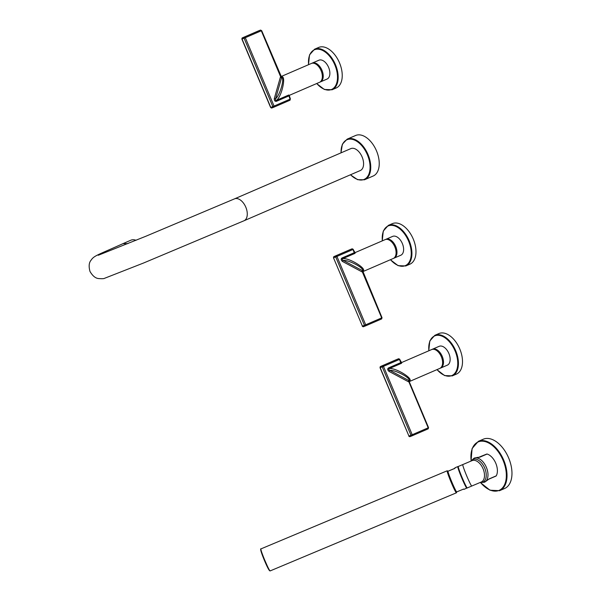 <?xml version="1.0" encoding="UTF-8"?>
<svg xmlns="http://www.w3.org/2000/svg" width="601" height="601" viewBox="0 0 601 601"><rect width="100%" height="100%" fill="white"/><g stroke="black" fill="none" stroke-linecap="round" stroke-linejoin="round"><path stroke-width="0.9" d="M127.893 243.623L122.98 243.645L130.823 240.227A11.937 8.324 66.5 0 1 136.044 240.295M122.98 243.645L122.98 243.645C96.558 255.515 94.124 255.635 90.991 260.301C88.956 262.697 88.625 266.416 89.992 271.457C92.667 275.987 95.567 278.353 98.707 278.556C102.027 278.819 103.973 278.736 104.559 278.301L143.504 263.035L243.991 220.77A11.937 7.047 -113.4 0 0 245.809 207.202A11.937 7.047 -113.4 0 0 234.525 198.856L145.75 236.298L98.294 255.26M243.991 220.77L360.3 170.534A11.937 7.047 -113.4 0 0 362.118 156.959A11.937 7.047 -113.4 0 0 350.834 148.612L234.525 198.856M355.454 135.571A22.087 13.042 66.6 0 1 355.657 135.48A22.087 13.042 66.6 0 1 355.852 135.398A22.087 13.042 66.6 0 1 376.451 150.753A22.087 13.042 66.6 0 1 373.168 176.025A22.087 13.042 66.6 0 1 372.966 176.108M242.368 37.848A0.954 0.563 -113.4 0 1 242.383 37.848L244.419 37.029A0.954 0.774 68.2 0 0 244.089 38.216L241.872 39.095L242.368 37.848A0.954 0.563 -113.4 0 0 242.346 37.863L258.362 30.944A0.954 0.774 -111.8 0 1 258.385 30.929L258.385 30.929A0.954 0.774 -111.8 0 1 258.4 30.921L242.383 37.848A0.954 0.774 68.2 0 0 242.045 39.027L270.788 107.406A0.954 0.774 68.2 0 0 271.847 107.992L271.847 107.992A0.954 0.774 68.2 0 0 271.862 107.985L273.876 107.181M241.872 39.095L270.615 107.474L272.831 106.595A0.954 0.774 68.2 0 0 273.891 107.173L273.891 107.173A0.954 0.774 68.2 0 0 273.906 107.166L289.907 100.254A0.954 0.563 66.6 0 1 289.9 100.262A0.954 0.563 66.6 0 0 290.05 99.173L289.907 100.254L273.913 107.166A0.954 0.563 66.6 0 1 273.906 107.166L273.891 107.173A0.954 0.563 66.6 0 0 274.064 106.076L245.313 37.698L244.089 38.216L272.831 106.595L290.05 99.173L289.096 96.355M261.495 30.696L245.313 37.698A0.954 0.563 66.6 0 0 244.419 37.029L260.413 30.125A0.954 0.563 66.6 0 1 261.307 30.794L280.622 76.733L280.787 76.274L281.696 77.198A0.954 0.496 34.5 0 1 280.622 76.733L280.329 77.364A0.954 0.391 15.9 0 0 281.621 77.559L281.696 77.198M281.358 76.597A0.954 0.759 84.1 0 0 281.501 76.552L281.809 76.83C286.354 75.929 281.636 96.911 276.445 100.329L276.445 101.299C274.912 101.539 274.206 100.615 274.311 98.504L280.329 77.364M276.445 101.299L288.713 95.995A0.954 0.563 66.6 0 1 288.713 95.026L289.351 95.221A10.27 6.063 66.6 0 1 289.216 95.319M289.216 95.296L290.411 99.015M319.424 82.352A10.27 6.063 -113.4 0 0 319.522 82.314A10.27 6.063 -113.4 0 0 321.047 70.565A10.27 6.063 -113.4 0 0 311.468 63.421A10.27 6.063 -113.4 0 0 311.378 63.466A10.27 6.063 -113.4 0 0 311.288 63.503M288.713 95.026L276.445 100.329C275.574 100.66 275.296 100.119 275.604 98.707C279.938 95.409 284.949 77.799 281.621 77.559L275.604 98.707A0.954 0.391 15.9 0 1 274.311 98.504M319.95 82.089A10.27 6.063 -113.4 0 0 320.401 81.931A10.27 6.063 -113.4 0 0 321.963 70.257A10.27 6.063 -113.4 0 0 312.265 63.082A10.27 6.063 -113.4 0 0 311.829 63.3M320.401 81.931L327.057 79.054A10.27 6.063 -113.4 0 0 328.612 67.387A10.27 6.063 -113.4 0 0 318.913 60.205L312.265 63.082M318.44 47.539A22.087 13.042 66.6 0 1 318.65 47.449A22.087 13.042 66.6 0 1 318.861 47.359A22.087 13.042 66.6 0 1 339.452 62.729A22.087 13.042 66.6 0 1 336.162 87.994L332.098 89.752A22.087 13.042 -113.4 0 0 335.388 64.487A22.087 13.042 -113.4 0 0 314.789 49.117A22.087 13.042 -113.4 0 0 314.578 49.207L318.65 47.449M365.521 325.892L363.477 326.711A0.954 0.774 -111.8 0 1 363.477 326.711L365.506 325.9A0.954 0.563 -113.4 0 0 365.543 325.885L365.521 325.892A0.954 0.774 -111.8 0 1 364.454 325.314L365.686 324.803L336.943 256.424L335.711 256.935A0.954 0.774 -111.8 0 1 336.049 255.748L352.043 248.844L336.049 255.748A0.954 0.563 -113.4 0 1 336.943 256.424L352.937 249.513L354.274 252.69L341.999 257.994C340.767 258.941 340.932 260.105 342.51 261.48A0.954 0.406 -61.9 0 1 343.269 260.436C342.052 259.67 341.856 259.084 342.698 258.678A0.954 0.563 66.6 0 1 341.999 257.994M362.238 326.193L363.477 326.711A0.954 0.774 -111.8 0 1 362.411 326.133L333.495 257.814L333.998 256.567A0.954 0.563 66.6 0 1 334.006 256.567L349.992 249.663A0.954 0.563 66.6 0 1 350 249.655A0.954 0.774 68.2 0 0 350 249.655L349.992 249.663A0.954 0.563 66.6 0 0 349.985 249.663M362.794 270.871L362.486 270.675A0.954 0.406 -61.9 0 0 361.719 271.727L362.365 271.952A0.954 0.511 -80.9 0 1 362.794 270.871L362.809 272.14L362.365 271.952L381.68 317.891L382.033 317.734L362.959 271.472M362.809 272.14L362.839 272.538L362.809 272.14M333.495 257.814L362.411 326.133L364.454 325.314L335.711 256.935L333.668 257.754A0.954 0.774 -111.8 0 1 334.006 256.567A0.954 0.563 66.6 0 0 333.968 256.582M393.174 258.528A10.27 6.063 -113.4 0 0 393.264 258.49A10.27 6.063 -113.4 0 0 394.789 246.741A10.27 6.063 -113.4 0 0 385.218 239.604A10.27 6.063 -113.4 0 0 385.121 239.641A10.27 6.063 -113.4 0 0 385.031 239.679M353.118 249.415L355.116 252.773A0.954 0.759 84.1 0 0 355.251 252.736L354.966 253.382L342.698 258.678C348.835 257.529 367.031 268.594 363.124 271.021L363.094 271.397A10.27 6.063 66.6 0 1 362.959 271.494M362.486 270.675C364.709 268.294 348.715 259.76 343.269 260.436L362.486 270.675M354.274 252.69L354.259 252.135L354.274 252.69A0.954 0.563 -113.4 0 0 354.966 253.382M353.29 249.355L352.937 249.513A0.954 0.563 -113.4 0 0 352.043 248.844A0.954 0.774 68.2 0 1 352.058 248.837L353.29 249.355M393.693 258.272A10.27 6.063 -113.4 0 0 394.151 258.107A10.27 6.063 -113.4 0 0 395.706 246.44A10.27 6.063 -113.4 0 0 386.007 239.258A10.27 6.063 -113.4 0 0 385.579 239.483M394.151 258.107L400.799 255.237A10.27 6.063 -113.4 0 0 402.362 243.563A10.27 6.063 -113.4 0 0 392.656 236.388L386.007 239.258M392.603 223.542A22.087 13.042 66.6 0 1 413.195 238.905A22.087 13.042 66.6 0 1 409.912 264.177L405.84 265.935A22.087 13.042 -113.4 0 0 409.131 240.663A22.087 13.042 -113.4 0 0 388.539 225.3A22.087 13.042 -113.4 0 0 388.329 225.383L392.393 223.625A22.087 13.042 66.6 0 1 392.603 223.542M409.319 380.794L409.003 380.606A0.954 0.406 -61.9 0 0 408.244 381.65L408.89 381.875A0.954 0.511 -80.9 0 1 409.319 380.794L409.326 382.063L408.89 381.875L428.205 427.814L428.558 427.657L428.055 428.904A0.954 0.563 -113.4 0 0 428.055 428.904L412.076 435.808A0.954 0.563 -113.4 0 0 412.068 435.808A0.954 0.774 -111.8 0 1 410.979 435.237L412.211 434.726L383.468 366.347L382.236 366.858A0.954 0.774 -111.8 0 1 382.574 365.678L396.517 359.586A0.954 0.563 66.6 0 1 396.51 359.586A0.954 0.563 66.6 0 1 396.517 359.586L398.583 358.759A0.954 0.774 68.2 0 0 398.561 358.767L382.574 365.678A0.954 0.563 -113.4 0 1 383.468 366.347L399.455 359.436L400.792 362.613L388.524 367.917C387.284 368.864 387.457 370.028 389.027 371.403A0.954 0.406 -61.9 0 1 389.794 370.359C388.569 369.592 388.381 369.006 389.215 368.608A0.954 0.563 66.6 0 1 388.524 367.917M412.068 435.808L428.055 428.904A0.954 0.563 -113.4 0 0 428.205 427.814L412.211 434.726A0.954 0.563 -113.4 0 1 412.068 435.808L410.01 436.627A0.954 0.774 -111.8 0 1 409.995 436.634L409.995 436.634A0.954 0.774 -111.8 0 1 408.935 436.056L380.02 367.737L380.523 366.497A0.954 0.563 66.6 0 1 380.523 366.497A0.954 0.563 66.6 0 1 380.531 366.49A0.954 0.774 -111.8 0 0 380.193 367.677L380.02 367.737M409.326 382.063L409.364 382.461L409.326 382.063M439.692 368.458A10.27 6.063 -113.4 0 0 439.789 368.413A10.27 6.063 -113.4 0 0 441.314 356.663A10.27 6.063 -113.4 0 0 431.736 349.527A10.27 6.063 -113.4 0 0 431.646 349.564A10.27 6.063 -113.4 0 0 431.556 349.609M399.642 359.345L401.633 362.704A0.954 0.759 84.1 0 0 401.768 362.658L401.491 363.305L389.215 368.608C395.353 367.451 413.548 378.525 409.649 380.951L409.619 381.319A10.27 6.063 66.6 0 1 409.484 381.417L409.521 381.365A0.954 0.759 -127.7 0 1 409.619 381.319M400.792 362.613L400.784 362.057L400.792 362.613A0.954 0.563 -113.4 0 0 401.491 363.305M399.815 359.278L399.455 359.436A0.954 0.563 -113.4 0 0 398.561 358.767L399.815 359.278M440.217 368.195A10.27 6.063 -113.4 0 0 440.668 368.037A10.27 6.063 -113.4 0 0 442.231 356.363A10.27 6.063 -113.4 0 0 432.525 349.181A10.27 6.063 -113.4 0 0 432.096 349.406M440.668 368.037L447.324 365.16A10.27 6.063 -113.4 0 0 448.879 353.486A10.27 6.063 -113.4 0 0 439.181 346.311L432.525 349.181M439.128 333.465A22.087 13.042 66.6 0 1 459.72 348.835A22.087 13.042 66.6 0 1 456.429 374.1L452.365 375.858A22.087 13.042 -113.4 0 0 455.648 350.593A22.087 13.042 -113.4 0 0 435.056 335.223A22.087 13.042 -113.4 0 0 434.846 335.305L438.918 333.555A22.087 13.042 66.6 0 1 439.128 333.465M464.032 489.357A11.697 0.774 -112.7 0 1 464.017 489.364A11.697 0.774 -112.7 0 1 463.656 489.041L456.377 492.054A11.224 0.744 -112.7 0 1 451.546 482.49A11.224 0.744 -112.7 0 1 447.647 471.417M454.98 467.781A11.697 0.774 -112.7 0 0 454.972 467.788A11.697 0.774 -112.7 0 1 454.972 467.788A11.697 0.774 -112.7 0 0 454.965 468.359L447.677 471.364L454.949 468.269M456.632 491.994A11.697 0.774 67.3 0 1 451.809 481.964A11.697 0.774 67.3 0 1 447.933 471.304L447.677 471.364M467.3 487.922A11.637 0.774 -112.7 0 1 467.293 487.929A11.637 0.774 -112.7 0 1 462.109 477.562A11.637 0.774 -112.7 0 1 458.285 466.466A11.637 0.774 -112.7 0 1 458.293 466.459A11.637 0.774 -112.7 0 1 458.3 466.459L462.8 464.565A11.637 0.774 -112.7 0 1 462.8 464.565A11.637 0.774 -112.7 0 0 466.616 475.676A11.637 0.774 -112.7 0 0 471.8 486.036A11.637 0.774 -112.7 0 0 471.808 486.029M478.524 457.399L486.772 454.048A1.194 0.706 66.6 0 1 487.095 454.04A13.072 7.715 66.6 0 1 495.795 463.296A13.072 7.715 66.6 0 1 496.261 475.834L489.019 478.967L484.391 482.227A13.072 7.715 -113.4 0 0 486.337 467.262A13.072 7.715 -113.4 0 0 474.144 458.172A13.072 7.715 66.6 0 0 474.024 458.225L470.883 461.14M474.512 458.015L479.861 457.166L487.095 454.04M481.221 456.264A1.194 0.706 -113.4 0 0 481.206 456.264A1.194 0.706 -113.4 0 0 481.198 456.272L486.772 454.048M496.035 476.052L488.801 479.177A1.194 0.706 -113.4 0 0 488.801 479.177L496.028 476.052A1.194 0.706 -113.4 0 0 496.035 476.052A1.194 0.706 -113.4 0 0 496.261 475.834M483.039 439.316A26.857 15.859 66.6 0 1 483.279 439.211A26.857 15.859 66.6 0 1 483.52 439.106A26.857 15.859 66.6 0 1 508.574 457.782A26.857 15.859 66.6 0 1 504.577 488.523L499.626 490.664A26.857 15.859 -113.4 0 0 503.623 459.923A26.857 15.859 -113.4 0 0 478.569 441.247A26.857 15.859 -113.4 0 0 478.328 441.344L472.108 448.504L471.049 460.869M474.79 457.894A1.194 0.962 68.2 0 0 474.767 457.909L474.024 458.225M477.592 457.436A1.194 0.706 86.6 0 0 477.374 457.391A1.194 0.706 86.6 0 0 477.171 457.451M489.019 478.967A1.194 0.706 -113.4 0 1 488.801 479.177L488.065 479.636M350.541 174.748A21.606 12.756 -113.4 0 0 363.936 179.489A21.606 12.756 -113.4 0 0 367.421 154.848A21.606 12.756 -113.4 0 0 347.198 139.657A21.606 12.756 -113.4 0 0 341.067 152.834M373.168 176.025L364.469 179.782A22.087 13.042 -113.4 0 0 364.679 179.699A22.087 13.042 -113.4 0 0 367.962 154.419A22.087 13.042 -113.4 0 0 347.363 139.064A22.087 13.042 -113.4 0 0 347.16 139.147L355.657 135.48M281.321 76.597L261.668 30.636L260.428 30.118A0.954 0.774 -111.8 0 1 260.428 30.118L258.37 30.936A0.954 0.563 -113.4 0 0 258.362 30.944A0.954 0.563 -113.4 0 0 258.355 30.944M316.75 83.509A21.606 12.756 -113.4 0 0 331.346 89.557A21.606 12.756 -113.4 0 0 334.847 64.923A21.606 12.756 -113.4 0 0 314.623 49.71A21.606 12.756 -113.4 0 0 308.606 64.66M331.887 89.842A22.087 13.042 -113.4 0 0 332.098 89.752L324.352 89.481L316.644 83.554M365.543 325.885A0.954 0.563 -113.4 0 0 365.686 324.803L381.68 317.891A0.954 0.563 -113.4 0 1 381.537 318.981L365.551 325.885L381.537 318.981A0.954 0.563 -113.4 0 0 381.537 318.981L382.033 317.734M361.719 271.727L342.51 261.48M350.03 249.648A0.954 0.774 68.2 0 0 350.015 249.648L352.058 248.837M390.492 259.685A21.606 12.756 -113.4 0 0 405.089 265.732A21.606 12.756 -113.4 0 0 408.59 241.099A21.606 12.756 -113.4 0 0 388.366 225.886A21.606 12.756 -113.4 0 0 382.349 240.836M405.63 266.018A22.087 13.042 -113.4 0 0 405.84 265.935L398.102 265.665L390.387 259.73M410.979 435.237L382.236 366.858L380.193 367.677L408.935 436.056L410.979 435.237M408.244 381.65L389.027 371.403M396.51 359.586L396.54 359.578A0.954 0.774 68.2 0 0 396.517 359.586L380.523 366.497M409.003 380.606C411.234 378.217 395.233 369.683 389.794 370.359L409.003 380.606M437.017 369.615A21.606 12.756 -113.4 0 0 451.614 375.655A21.606 12.756 -113.4 0 0 455.107 351.022A21.606 12.756 -113.4 0 0 434.891 335.816A21.606 12.756 -113.4 0 0 428.874 350.766M452.155 375.948A22.087 13.042 -113.4 0 0 452.365 375.858L444.62 375.587L436.912 369.66M447.204 470.786A11.937 0.789 67.3 0 0 447.189 470.793L260.834 548.938C261.285 550.373 259.294 545.648 262.179 554.287L268.872 569.56L270.119 570.927A11.937 0.789 -112.7 0 1 270.119 570.927A11.937 0.789 -112.7 0 1 264.808 560.297A11.937 0.789 -112.7 0 1 260.879 548.916A11.937 0.789 -112.7 0 1 260.887 548.908A11.937 0.789 -112.7 0 1 260.902 548.908M447.88 471.244L447.189 470.793A11.937 0.789 67.3 0 0 447.182 470.793A11.937 0.789 67.3 0 0 451.111 482.182A11.937 0.789 67.3 0 0 456.422 492.805A11.937 0.789 67.3 0 0 456.429 492.805L270.119 570.927M269.819 570.792A11.697 0.774 -112.7 0 1 264.628 560.455A11.697 0.774 -112.7 0 1 260.751 549.224M447.873 471.252A11.697 0.774 67.3 0 0 447.49 470.921A11.697 0.774 67.3 0 0 451.374 482.152A11.697 0.774 67.3 0 0 456.557 492.489A11.697 0.774 67.3 0 0 456.572 492.016M457.842 466.586A11.697 0.774 67.3 0 0 457.827 466.586A11.697 0.774 67.3 0 0 461.666 477.75A11.697 0.774 67.3 0 0 466.879 488.17A11.697 0.774 67.3 0 0 466.887 488.162M454.972 467.788L457.827 466.586A11.697 0.774 67.3 0 0 457.819 466.594L458.24 466.586M471.965 460.674A11.637 6.874 66.6 0 1 472.07 460.629A11.637 6.874 66.6 0 1 472.176 460.584A11.637 6.874 66.6 0 1 483.031 468.682A11.637 6.874 66.6 0 1 481.296 482.002A11.637 6.874 66.6 0 1 481.191 482.047M480.312 482.423A12.358 7.295 66.6 0 0 482.731 482.16A12.358 7.295 -113.4 0 0 484.722 468.066A12.358 7.295 -113.4 0 0 473.16 459.382A12.358 7.295 66.6 0 0 471.086 461.057M484.271 482.272A13.072 7.715 -113.4 0 0 484.391 482.227L480.116 482.513M480.597 482.618A26.384 15.581 -113.4 0 0 498.845 490.476A26.384 15.581 -113.4 0 0 503.097 460.381A26.384 15.581 -113.4 0 0 478.404 441.84A26.384 15.581 -113.4 0 0 471.139 460.719M499.386 490.762A26.857 15.859 -113.4 0 0 499.626 490.664L490.003 490.221L480.424 482.58M474.767 457.909A1.194 0.962 68.2 0 0 474.745 457.917L479.515 457.181M269.113 569.973A10.743 0.714 -112.7 0 1 264.463 560.515A10.743 0.714 -112.7 0 1 260.864 550.291M364.469 179.782L357.603 179.684L350.421 174.801M340.955 152.879L342.375 144.187L347.16 139.147M260.428 30.118L258.385 30.929M270.615 107.474L271.847 107.992L273.891 107.173M319.522 82.314L288.563 95.687M311.378 63.466L281.14 76.522M308.501 64.705L309.523 54.894L314.578 49.207M385.121 239.641L354.883 252.698M393.264 258.49L362.305 271.862M382.244 240.881L383.265 231.069L388.329 225.383M412.038 435.823L409.995 436.634L408.763 436.116M428.558 427.657L409.439 382.168L409.521 381.365M431.646 349.564L401.408 362.628M439.789 368.413L408.83 381.785M396.54 359.578L398.583 358.759M428.768 350.811L429.79 341L434.846 335.305M456.58 492.009L456.422 492.805M447.595 471.424C446.783 472.055 457.211 495.682 456.294 492.114M467.165 487.877L464.017 489.364M467.293 487.929L481.296 482.002M472.07 460.629L462.8 464.565M483.279 439.211L478.328 441.344M488.801 479.177L484.992 481.964M269.533 570.139C269.015 569.275 270.442 573.925 264.463 560.515C258.963 546.61 261.277 550.801 261.037 549.885"/></g></svg>
